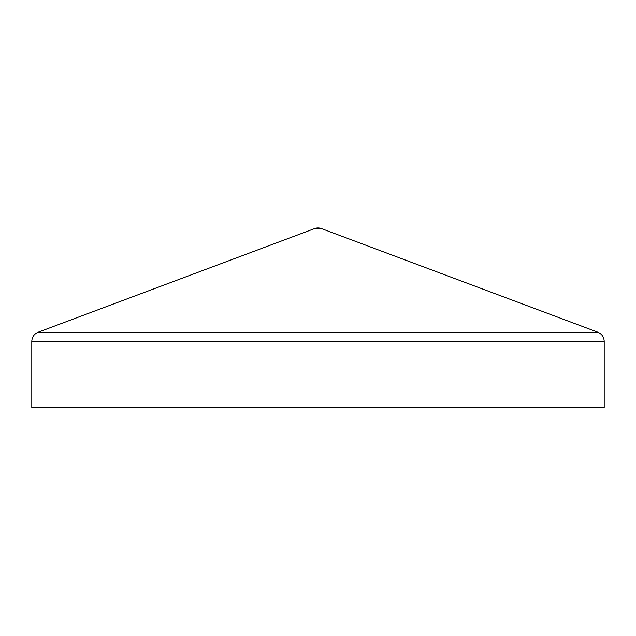 <?xml version="1.0" encoding="UTF-8"?>
<svg xmlns="http://www.w3.org/2000/svg" width="636" height="636" viewBox="0 0 636 636"><rect width="100%" height="100%" fill="white"/><g stroke="black" fill="none" stroke-linecap="round" stroke-linejoin="round"><path stroke-width="0.95" d="M604.2 407.43L31.8 407.43L31.8 341.325L604.2 341.325L604.2 407.43M321.403 228.57A9.699 9.699 0 0 0 314.597 228.57L321.403 228.57L597.904 332.246C601.887 333.964 603.985 336.993 604.2 341.325M597.904 332.246L38.096 332.246C34.113 333.964 32.015 336.993 31.8 341.325M314.597 228.57L38.096 332.246"/></g></svg>
